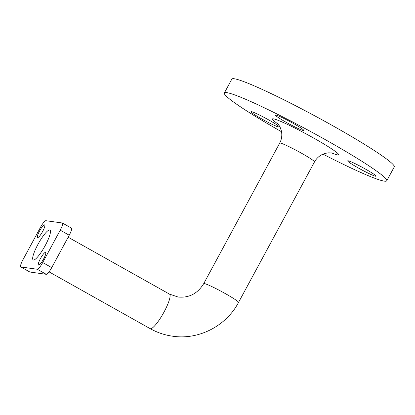<?xml version="1.0" encoding="UTF-8"?>
<svg xmlns="http://www.w3.org/2000/svg" width="415" height="415" viewBox="0 0 415 415"><rect width="100%" height="100%" fill="white"/><g stroke="black" fill="none" stroke-linecap="round" stroke-linejoin="round"><path stroke-width="0.62" d="M42.662 231.446A7.252 1.468 -60.7 0 0 44.659 224.904A7.252 1.468 -60.7 0 0 39.55 231.01A7.252 1.468 -60.7 0 0 37.552 237.551A7.252 1.468 -60.7 0 0 42.662 231.446M43.601 258.944A7.252 1.468 -60.7 0 0 45.598 252.403A7.252 1.468 -60.7 0 0 40.494 258.509A7.252 1.468 -60.7 0 0 38.496 265.05A7.252 1.468 -60.7 0 0 43.601 258.944M45.251 245.493A17.145 3.465 -60.7 0 0 49.971 230.029A17.145 3.465 -60.7 0 0 37.9 244.466A17.145 3.465 -60.7 0 0 33.184 259.925A17.145 3.465 -60.7 0 0 45.251 245.493M358.399 168.028A16.086 1.24 -151.6 0 0 376.006 176.053A16.086 1.24 -151.6 0 0 365.299 168.988A16.086 1.24 -151.6 0 0 347.786 160.792A16.086 1.24 -151.6 0 0 358.399 168.028M286.184 122.311A16.086 1.24 -151.6 0 0 303.785 130.336A16.086 1.24 -151.6 0 0 293.078 123.276A16.086 1.24 -151.6 0 0 275.565 115.08A16.086 1.24 -151.6 0 0 286.184 122.311M261.699 118.887A16.086 1.24 -151.6 0 0 279.305 126.917A16.086 1.24 -151.6 0 0 268.598 119.852A16.086 1.24 -151.6 0 0 251.085 111.656A16.086 1.24 -151.6 0 0 261.699 118.887M323 154.162A92.312 7.128 -151.6 0 0 386.744 180.795A92.312 7.128 -151.6 0 0 325.329 139.653A92.312 7.128 -151.6 0 0 224.339 92.986A92.312 7.128 -151.6 0 0 281.531 131.742M386.744 180.795L394.25 166.918A92.312 7.128 -151.6 0 0 332.835 125.776A92.312 7.128 -151.6 0 0 231.845 79.104L224.339 92.986M45.889 220.702A7.911 1.598 -60.7 0 0 40.437 227.404L22.929 259.785A7.911 1.598 -60.7 0 0 20.75 266.923A7.911 1.598 -60.7 0 0 20.875 266.964L37.267 269.252A7.911 1.598 -60.7 0 0 42.714 262.55L60.227 230.169A7.911 1.598 -60.7 0 0 62.406 223.031A7.911 1.598 -60.7 0 0 62.281 222.99L45.889 220.702M20.75 266.923L29.761 271.981A7.911 1.598 -60.7 0 0 29.88 272.022L46.278 274.315A7.911 1.598 -60.7 0 0 51.725 267.613L69.232 235.227A7.911 1.598 -60.7 0 0 71.411 228.089L62.406 223.031M332.778 153.125L328.825 152.798L325.542 153.301L322.709 154.292C319.161 155.921 316.422 158.468 314.487 161.938A19.78 1.525 -151.6 0 0 314.487 161.933A19.78 1.525 -151.6 0 0 301.326 153.119A19.78 1.525 -151.6 0 0 279.689 143.118L203.718 283.621C197.597 293.618 189.038 298.084 178.056 297.015L169.502 294.126A19.78 4 119.3 0 1 164.06 311.966A19.78 4 119.3 0 1 150.438 328.721A19.78 4 119.3 0 1 150.131 328.623L49.037 271.856M203.718 283.621A19.78 1.525 28.4 0 1 204.227 283.544A19.78 1.525 28.4 0 1 225.361 293.618A19.78 1.525 28.4 0 1 238.521 302.436L314.487 161.933M279.689 143.118L279.689 143.118C281.292 140.088 281.977 136.883 281.749 133.5L281.271 130.523L280.25 127.597C279.954 126.373 277.293 123.037 277.044 122.99M277.894 123.878A37.635 2.905 28.4 0 1 278.507 120.475A37.635 2.905 28.4 0 1 313.61 138.019A37.635 2.905 28.4 0 1 331.569 152.896M20.875 266.964L29.88 272.022M37.267 269.252L46.278 274.315M42.714 262.55L51.725 267.613M60.227 230.169L69.232 235.227M238.521 302.436C226.175 326.029 198.666 340.201 172.583 336.197C164.631 335.076 157.15 332.55 150.131 328.623M169.502 294.126L68.159 237.219"/></g></svg>
